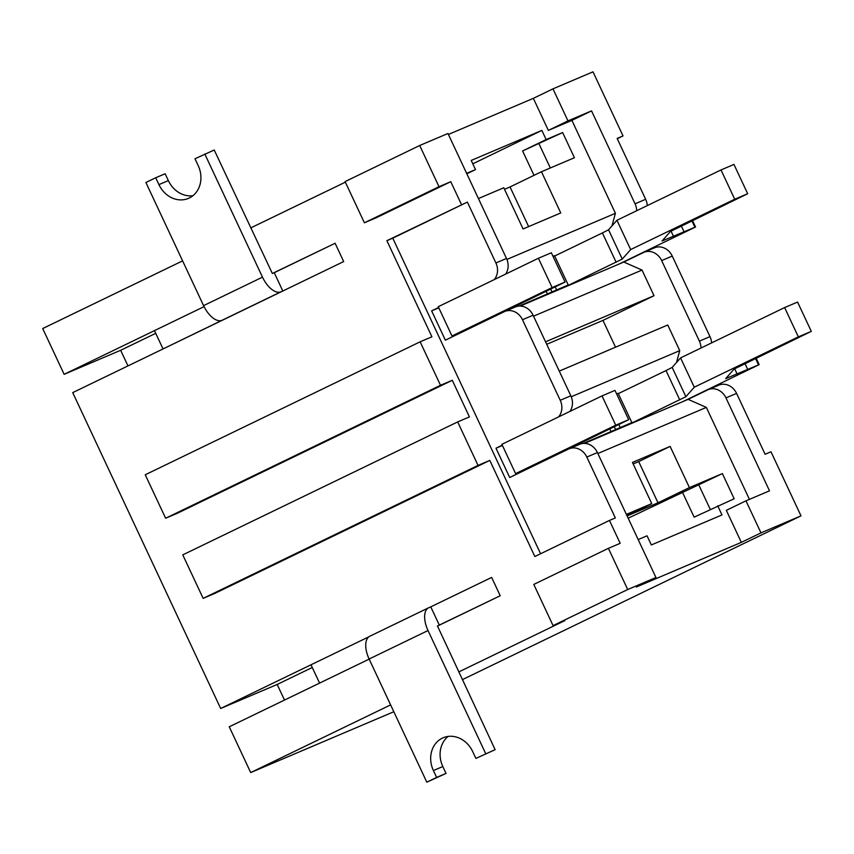 <?xml version="1.0" encoding="UTF-8"?>
<svg xmlns="http://www.w3.org/2000/svg" width="854" height="854" viewBox="0 0 854 854"><rect width="100%" height="100%" fill="white"/><g stroke="black" fill="none" stroke-linecap="round" stroke-linejoin="round"><path stroke-width="1.28" d="M155.727 333.327L120.66 350.289L64.146 374.319L42.7 328.544L182.607 260.865M127.972 365.907L120.66 350.289M250.724 227.922L345.358 182.158M393.811 711.734L250.702 772.571L229.256 726.786L369.163 659.117L319.577 683.104L310.995 664.796L368.843 636.817L220.674 708.478L72.718 392.626L343.682 261.57L282.813 291.011L274.241 272.693L335.11 243.262L343.682 261.57L335.11 243.262L272.351 273.493L214.226 150.005L194.99 158.759L198.203 165.623A25.278 21.809 -113 0 1 188.456 198.384A25.278 21.809 -113 0 1 158.929 184.613L168.355 180.61L165.132 173.746L155.716 177.749L158.929 184.613M155.716 177.749L145.895 182.5L203.583 305.636A20.731 10.483 64.2 0 0 222.029 320.303L163.039 348.944L154.467 330.626L204.063 306.639L64.146 374.319M369.985 636.155A20.731 10.483 64.2 0 0 369.75 636.262A20.731 10.483 64.2 0 0 369.12 659.021L426.808 782.168L446.044 773.414L436.618 777.418L433.405 770.554A25.278 21.809 -113 0 1 443.151 737.781A25.278 21.809 -113 0 1 472.678 751.552L475.891 758.416L495.128 749.673L437.461 625.971L500.22 595.729L491.637 577.421L430.768 606.863L491.637 577.421L500.22 595.729L437.365 626.131M250.702 772.571L390.609 704.892M458.726 671.949L564.857 620.612L553.082 625.619L533.793 584.424L608.4 548.332L620.175 543.325L609.457 520.438L534.839 556.53L489.812 460.402L214.92 593.359L203.145 598.366L478.037 465.409L489.812 460.402M165.623 518.25L440.515 385.293L420.136 341.813L145.244 474.771L165.623 518.25L177.386 513.243L452.289 380.286L469.433 416.912L457.669 421.919L182.777 554.876L203.145 598.366M494.156 279.664A15.169 13.088 -113 0 0 495.907 262.968L467.384 202.088L386.883 240.679L431.91 336.807L420.136 341.813M461.491 204.586L450.773 181.699L376.166 217.791L364.391 222.787L345.091 181.592L419.698 145.5L447.955 133.491L506.497 258.463A15.169 13.088 67 0 1 505.568 274.145M478.432 198.544L503.785 187.763L523.086 228.957L560.758 212.945L541.457 171.739L574.422 157.734L562.637 132.551L546.154 139.565L541.863 130.406L471.227 160.435L475.507 169.594L466.828 173.789M466.636 173.362L475.507 169.594M647.268 205.6A15.169 13.088 67 0 0 645.656 199.302L617.132 138.423L623.025 135.925L593.007 71.832L552.976 88.848L567.985 120.894L591.534 110.881L571.892 120.382L615.424 213.308L506.913 259.435M571.892 120.382L548.353 130.395L533.344 98.349L448.403 134.452M546.154 139.565L522.584 150.955L534.017 175.348M472.806 163.808L541.863 130.406M284.499 700.066L277.187 684.46L220.674 708.478M312.265 667.497L277.187 684.46M571.251 396.758L679.752 350.631L667.743 325L559.263 371.116M545.546 341.813L654.025 295.708L642.016 270.067L533.536 316.183M609.457 520.438L615.339 517.94L586.815 457.061A15.169 13.088 -113 0 0 569.106 448.798A15.169 13.088 -113 0 0 568.604 449.023L509.699 477.514L495.982 448.211L502.28 445.169M584.563 443.386L688.132 399.362L707.763 389.862A15.169 13.088 -113 0 1 708.265 389.637A15.169 13.088 -113 0 1 725.975 397.9L769.507 490.826L745.958 500.839L726.327 510.329L741.336 542.375L636.315 587.018L655.957 577.517L597.416 452.556A15.169 13.088 67 0 0 579.706 444.293L569.106 448.798M502.419 445.478L495.982 448.211M558.548 416.912A15.169 13.088 -113 0 0 560.235 400.291L522.488 319.727A15.169 13.088 -113 0 0 504.778 311.464A15.169 13.088 -113 0 0 504.276 311.689L445.372 340.18L431.644 310.888L438.636 307.504M520.235 306.063L623.804 262.039L643.436 252.538A15.169 13.088 -113 0 1 643.937 252.314A15.169 13.088 -113 0 1 661.647 260.577L699.394 341.141A15.169 13.088 -113 0 1 701.027 348.005M438.796 307.846L431.644 310.888M643.937 252.314L654.527 247.809A15.169 13.088 67 0 1 672.247 256.072L709.984 336.636A15.169 13.088 67 0 1 711.595 342.892M708.265 389.637L718.865 385.133A15.169 13.088 67 0 1 736.575 393.395L765.099 454.275L770.981 451.777L800.999 515.859L462.334 679.667M636.7 210.714A15.169 13.088 -113 0 0 635.056 203.807L591.534 110.881M569.938 411.404A15.169 13.088 67 0 0 570.824 395.786L533.088 315.222A15.169 13.088 67 0 0 515.368 306.96L504.778 311.464M597.864 453.506L706.343 407.401L749.428 499.366M628.16 518.197L722.388 473.586L689.424 487.602L670.123 446.396L632.451 462.42L651.741 503.614L626.388 514.396M722.388 473.586L734.173 498.757L694.131 517.161L682.335 491.989M638.184 539.568L647.054 535.8L651.346 544.948L721.982 514.919L717.691 505.771M642.016 270.067L623.804 262.039M546.709 344.311L602.967 320.399L654.025 295.708M602.967 320.399L615.531 347.204M676.485 362.534L679.752 350.631M800.999 515.859L760.967 532.875L745.958 500.839M608.4 548.332L627.701 589.527L655.957 577.517M419.698 145.5L438.999 186.706L450.773 181.699M760.967 532.875L741.336 542.375M627.701 589.527L553.082 625.619M552.976 88.848L533.344 98.349M617.271 138.711L623.025 135.925M611.955 225.926L615.424 213.308M706.343 407.401L688.132 399.362M627.103 515.933L658.007 502.792L689.424 487.602M626.953 515.602L651.741 503.614M698.818 484.987L710.25 509.368M658.007 502.792L638.707 461.598L670.123 446.396M638.707 461.598L633.166 463.946M467.384 202.088L392.765 238.17L540.593 553.744M392.765 238.17L386.883 240.679M440.515 385.293L452.289 380.286M478.037 465.409L457.669 421.919M567.985 120.894L548.353 130.395M528.626 226.598L510.041 186.941L504.511 189.289M510.041 186.941L541.457 171.739M522.584 150.955L562.637 132.551M539.066 143.952L550.328 167.982M438.999 186.706L364.391 222.787M282.813 291.011L280.934 291.812A20.731 10.483 -115.8 0 1 262.488 277.144L204.811 154.008M192.887 195.737A25.278 21.809 67 0 1 168.355 180.61M426.808 782.168L436.618 777.418M485.712 753.676L428.025 630.54A20.731 10.483 -115.8 0 1 428.655 607.77A20.731 10.483 -115.8 0 1 428.889 607.664L430.768 606.863L439.351 625.171M446.044 773.414L442.82 766.54A25.278 21.809 67 0 1 448.136 736.436M475.891 758.416L495.128 749.673M533.259 466.113L515.602 473.618L501.885 444.326L602.017 395.893L614.965 390.385L628.693 419.688L564.675 450.923M616.631 393.94L618.136 393.299L631.864 422.591L620.079 428.292M515.602 473.618L615.745 425.185L602.017 395.893M615.745 425.185L628.693 419.688M583.442 443.407L631.864 422.591M627.38 425.185L685.89 396.715L694.281 387.204L798.351 336.871L811.3 331.363L734.066 369.099L725.665 378.632L759.163 364.626L682.72 401.668M679.741 399.864L666.013 370.572L618.307 393.641M685.89 396.715L672.173 367.412L680.563 357.901L784.623 307.568L797.572 302.07L811.3 331.363M694.281 387.204L680.563 357.901M798.351 336.871L784.623 307.568M736.927 373.582L734.686 368.779M747.528 369.077L744.976 363.644M672.173 367.412L666.013 370.572M468.931 328.79L451.979 335.996L438.262 306.693L538.394 258.26L551.342 252.763L565.07 282.055L501.533 313.023M553.008 256.307L554.513 255.666L568.241 284.969L556.456 290.659M451.979 335.996L552.122 287.563L538.394 258.26M552.122 287.563L565.07 282.055M519.115 306.074L568.241 284.969M563.757 287.563L622.267 259.082L630.658 249.571L734.728 199.238L747.677 193.73L670.443 231.477L662.042 240.999L695.54 226.993L619.097 264.035M616.118 262.231L602.39 232.939L554.684 256.019M622.267 259.082L608.55 229.79L616.94 220.279L721 169.946L733.949 164.438L747.677 193.73M630.658 249.571L616.94 220.279M734.728 199.238L721 169.946M673.304 235.95L671.063 231.156M683.905 231.445L681.353 226.022M608.55 229.79L602.39 232.939M709.984 336.636L699.394 341.141M661.647 260.577L672.247 256.072M725.975 397.9L736.575 393.395M645.656 199.302L635.056 203.807M522.488 319.727L533.088 315.222M570.824 395.786L560.235 400.291M586.815 457.061L597.416 452.556M506.497 258.463L495.907 262.968M280.934 291.812L222.029 320.303M203.583 305.636L262.488 277.144M428.025 630.54L369.12 659.021M433.405 770.554L442.82 766.54M580.208 444.091L579.919 443.482M581.371 443.728L581.008 442.948M611.08 431.665L609.841 429.007M615.659 429.594L614.357 426.829M620.239 427.534L618.872 424.641M758.512 364.871L755.544 358.541M516.606 306.522L516.296 305.849M517.812 306.234L517.385 305.326M547.457 294.032L546.218 291.385M552.036 291.972L550.734 289.196M556.616 289.912L555.249 287.008M694.889 227.239L691.921 220.908M369.75 636.262L428.655 607.77M581.168 443.781L580.827 443.045M759.163 364.626L756.164 358.232M517.609 306.276L517.204 305.412M695.54 226.993L692.541 220.61"/></g></svg>
